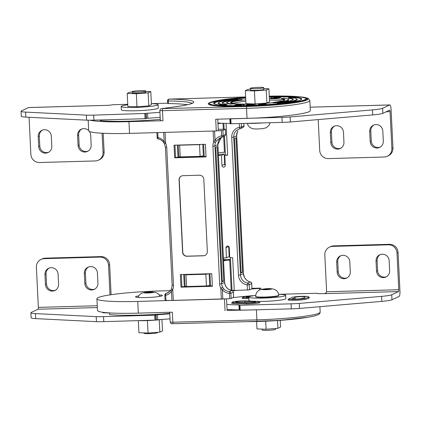 <?xml version="1.0" encoding="UTF-8"?>
<svg xmlns="http://www.w3.org/2000/svg" width="421" height="421" viewBox="0 0 421 421"><rect width="100%" height="100%" fill="white"/><g stroke="black" fill="none" stroke-linecap="round" stroke-linejoin="round"><path stroke-width="0.63" d="M269.382 98.682A26.06 2.405 177.2 0 1 283.712 100.13A26.06 2.405 177.2 0 1 283.101 100.687A26.06 2.405 177.2 0 1 282.912 100.772M272.955 102.613A26.06 2.405 177.2 0 1 264.504 103.398M258.962 103.75A26.06 2.405 177.2 0 1 256.3 103.876M253.942 103.971A26.06 2.405 177.2 0 1 249.716 104.082M248.337 104.103A26.06 2.405 177.2 0 1 244.406 104.119M240.896 104.061A26.06 2.405 177.2 0 1 234.197 103.582M232.513 103.24A26.06 2.405 177.2 0 1 231.65 102.677A26.06 2.405 177.2 0 1 232.266 102.114A26.06 2.405 177.2 0 1 245.775 99.835M284.817 98.419A0.337 0.295 97 0 0 284.759 98.403C287.585 98.793 288.917 99.288 288.753 99.882A31.107 2.873 177.2 0 1 288.022 100.551A31.107 2.873 177.2 0 1 276.255 102.808L272.903 102.813C272.766 102.54 273.097 102.366 273.908 102.298L273.934 102.298A27.239 2.515 -2.8 0 0 284.233 100.324A27.239 2.515 -2.8 0 0 281.596 98.709L284.701 98.403A30.77 2.842 177.2 0 1 287.68 100.224A30.77 2.842 177.2 0 1 276.039 102.461L276.255 102.808M284.554 100.066A26.902 2.484 -2.8 0 0 281.317 99.072L281.065 98.993C281.36 98.467 282.586 98.272 284.759 98.403A0.337 0.295 97 0 0 284.701 98.403M226.756 104.208A0.337 0.295 96.6 0 0 226.687 104.187L227.161 104.619L223.277 104.861A39.511 3.652 177.2 0 1 218.215 103.334C217.452 103.377 218.257 102.829 220.62 101.682C223.409 100.824 228.124 100.009 234.765 99.24L234.744 99.245M223.556 104.497A39.179 3.621 177.2 0 1 234.786 99.24L234.765 99.24C236.539 98.982 237.597 99.088 237.933 99.551L237.065 99.756A35.311 3.263 -2.8 0 0 222.414 103.124L222.414 103.129C222.604 102.924 221.109 103.361 226.687 104.187A0.337 0.295 96.6 0 0 226.63 104.187L223.556 104.497A0.337 0.295 96.6 0 0 223.277 104.861M279.291 96.841A43.716 4.036 177.2 0 1 301.341 99.345L300.552 99.898C296 102.387 266.761 105.339 242.991 105.624C230.987 105.792 222.393 105.46 217.21 104.64L214.031 103.613A43.716 4.036 177.2 0 1 215.042 102.598A43.716 4.036 177.2 0 1 245.69 98.098M269.298 96.941A43.716 4.036 177.2 0 1 278.023 96.841M233.871 103.45A0.337 0.295 97 0 0 233.792 103.429L234.25 103.855L230.355 104.098A31.107 2.873 177.2 0 1 226.614 102.924C225.588 102.966 227.872 100.782 239.27 99.677L241.401 99.84A27.239 2.515 -2.8 0 0 233.734 103.429L230.634 103.734A0.337 0.295 97 0 0 230.355 104.098M239.27 99.677C241.054 99.419 242.117 99.524 242.464 99.987L241.617 100.187A26.902 2.484 -2.8 0 0 230.813 102.692M278.439 102.74L278.46 102.735C285.717 101.882 290.332 101.008 292.311 100.124L292.953 99.672A35.311 3.263 -2.8 0 0 288.427 98.314L288.159 98.23C288.459 97.704 289.68 97.509 291.832 97.64A0.337 0.295 -83.4 0 0 291.779 97.64A39.179 3.621 177.2 0 1 295.879 99.998A39.179 3.621 177.2 0 1 280.544 102.898L278.481 102.735A35.648 3.294 -2.8 0 0 292.437 100.093A35.648 3.294 -2.8 0 0 288.706 97.946L291.779 97.64M291.832 97.64L294.621 98.072C294.821 97.856 297.963 99.335 297.147 99.472A39.511 3.652 177.2 0 1 296.221 100.319A39.511 3.652 177.2 0 1 280.76 103.25L277.434 103.25C277.281 102.977 277.623 102.803 278.46 102.735L278.481 102.735M262.509 104.434L264.856 104.203M265.762 104.034L265.846 103.555L261.662 103.477L258.294 104.061L258.31 104.392L259.404 104.34M264.262 104.782L266.314 104.392L266.267 104.008L265.041 104.092M258.31 104.392L258.252 104.003L264.599 103.619L259.304 104.413L259.357 104.792L261.973 104.918M259.52 104.329L263.278 103.871M249.437 104.487L249.711 104.008L248.458 104.045L246.075 105.229L247.327 105.192L248.511 104.608L253.742 105.003L250.721 104.64L256.294 103.813L250.058 104.561L248.885 104.419L249.711 104.008M251.974 104.792L256.31 104.15L256.294 103.813M246.075 105.229L246.09 105.566L247.343 105.529L248.527 104.94L252.032 105.387M236.239 105.129L242.133 104.497C243.427 104.54 243.696 104.65 242.938 104.834L244.238 104.803L244.669 104.24L244.222 104.471C245.148 104.219 244.69 104.071 242.849 104.024L235.76 104.634L234.465 105.066L236.444 105.303L241.517 104.971L237.139 105.161C235.413 105.087 235.328 104.918 236.886 104.645L242.117 104.166C243.412 104.203 243.68 104.313 242.922 104.503L242.938 104.834M234.465 105.066L234.481 105.403L236.465 105.634L241.533 105.308L241.517 104.971M278.465 97.825C280.018 97.556 279.933 97.383 278.213 97.309L274.708 97.546L273.834 97.498L273.818 97.162L280.865 97.072L279.57 97.498L279.586 97.835L272.503 98.446C270.661 98.403 270.203 98.251 271.124 97.998M280.865 97.072L280.881 97.404L279.586 97.835M298.152 96.662A50.441 4.657 177.2 0 1 299.968 101.887A50.441 4.657 177.2 0 1 246.827 106.487L161.938 108.618A1.684 1.168 -97.9 0 0 161.785 108.629L160.843 108.871C160.559 108.739 160.222 109.286 159.838 110.513L160.327 120.543A3.363 0.31 -2.8 0 0 162.964 120.716L128.963 121.674A52.125 4.815 177.2 0 1 90.236 120.206M88.173 120.195L88.689 130.673A52.125 4.815 -2.8 0 0 129.531 133.378L216.273 130.947L215.699 119.238L247.038 118.359A52.125 4.815 -2.8 0 0 309.093 111.681A52.125 4.815 -2.8 0 0 310.319 110.56L309.824 100.53L308.393 98.488L302.457 97.062L296.958 96.556M216.273 130.947L218.267 130.663M221.43 123.227A52.125 4.815 -2.8 0 0 217.973 123.753M168.432 103.561L168.3 100.956A1.684 0.916 -89.4 0 1 169.131 99.109L245.632 96.962L169.163 99.103A1.684 0.368 88.4 0 0 169.131 99.109A53.804 4.968 -2.8 0 1 176.783 106.55L176.494 106.592M178.988 145.045L179.656 145.208L180.23 156.912L178.767 156.559L178.204 145.066M180.23 156.912L200.096 156.359L203.364 155.865L202.806 144.377M177.983 157.307L177.383 145.092M204.222 156.57L203.622 144.356M200.096 156.359L199.522 144.65L201.012 144.429M179.656 145.208L199.522 144.65M218.304 152.876L224.435 152.218L223.662 136.493M223.304 129.147L223.019 123.295M224.435 152.218L225.251 152.197M265.035 104.113L260.578 104.392L265.846 103.555M264.483 103.913L264.499 104.245M260.578 104.392L260.846 104.445M259.357 104.792L259.341 104.455L263.172 104.524L266.267 104.008M263.172 104.524L263.188 104.85M261.946 103.592L261.962 103.929M259.504 103.998L259.515 104.303M253.742 105.003L253.752 105.318M252.037 105.055L252.053 105.387M248.511 104.608L248.527 104.94M247.327 105.192L247.343 105.529M243.333 104.313L242.922 104.503L244.222 104.471L244.238 104.803M242.117 104.166L242.133 104.497M235.76 105.003L236.886 104.645L236.902 104.982M236.444 105.303L236.465 105.634M279.57 97.498L272.487 98.109C270.645 98.067 270.187 97.919 271.108 97.667L272.003 97.825M272.429 97.94L272.413 97.635C271.656 97.819 271.924 97.935 273.218 97.972L279.57 97.135M278.449 97.488C280.002 97.219 279.918 97.046 278.197 96.977L278.213 97.309M278.197 96.977L274.692 97.209L274.708 97.546M274.692 97.209L273.818 97.162M272.487 98.109L272.503 98.446M270.677 98.235L271.108 97.667M100.093 119.969L100.124 120.606A46.868 4.331 -2.8 0 0 160.269 119.364M48.647 152.255A6.725 6.531 64.9 0 1 39.79 146.119L39.295 136.083A6.725 6.531 64.9 0 1 42.474 130.089M45.589 153.133A6.725 6.531 64.9 0 1 38.7 146.629L38.211 136.593A6.725 6.531 64.9 0 1 41.921 130.321A6.725 6.531 64.9 0 1 51.33 136.225L51.82 146.261A6.725 6.531 64.9 0 1 45.589 153.133M88.005 151.15A6.725 6.531 64.9 0 1 79.148 145.013L78.659 134.983A6.725 6.531 64.9 0 1 81.832 128.984M89.378 131.399A6.725 6.531 64.9 0 1 90.689 135.12L91.183 145.156A6.725 6.531 64.9 0 1 84.947 152.028A6.725 6.531 64.9 0 1 78.064 145.524L77.569 135.488A6.725 6.531 64.9 0 1 88.684 130.584M167.653 103.356L168.226 103.555A51.283 4.736 177.2 0 1 187.324 104.74M159.922 112.307A51.283 4.736 177.2 0 1 147.576 113.223L147.824 118.238A51.283 4.736 -2.8 0 0 160.169 117.322M151.381 103.634L167.647 103.192M147.824 118.238L146.424 118.427L146.182 113.412L93.678 115.128A16.814 1.552 177.2 0 1 86.352 115.144L25.602 112.097A16.814 1.552 177.2 0 1 21.05 111.26A16.814 1.552 177.2 0 1 21.445 110.902L28.581 107.56L108.939 105.303L113.307 104.703L127.752 104.297M146.182 113.412L147.576 113.223M102.482 105.46L28.686 107.534A5.047 1.105 88.4 0 0 28.581 107.56M102.093 133.231L103.029 152.355A8.409 8.167 -115.1 0 1 95.241 160.948L39.479 162.511A8.409 8.167 -115.1 0 1 30.87 154.381L29.054 117.275M21.05 111.26L21.297 116.28A16.814 1.552 -2.8 0 0 25.844 117.117L86.594 120.159L86.352 115.144M86.594 120.159A16.814 1.552 -2.8 0 0 93.925 120.143L145.05 118.711L144.803 113.691M145.05 118.711L146.424 118.427M98.393 160.201L99.482 159.691A8.409 8.167 -115.1 0 0 104.113 151.849L103.208 133.289M340.768 148.245A6.725 6.531 64.9 0 1 331.911 142.109L331.416 132.073A6.725 6.531 64.9 0 1 334.595 126.079M337.71 149.118A6.725 6.531 64.9 0 1 330.822 142.614L330.332 132.583A6.725 6.531 64.9 0 1 334.042 126.305A6.725 6.531 64.9 0 1 343.452 132.215L343.946 142.245A6.725 6.531 64.9 0 1 337.71 149.118M380.126 147.139A6.725 6.531 64.9 0 1 371.269 141.003L370.78 130.968A6.725 6.531 64.9 0 1 373.959 124.974M377.069 148.013A6.725 6.531 64.9 0 1 370.185 141.509L369.696 131.478A6.725 6.531 64.9 0 1 373.401 125.2A6.725 6.531 64.9 0 1 382.815 131.11L383.305 141.14A6.725 6.531 64.9 0 1 377.069 148.013M372.48 109.897L372.727 114.917A16.814 1.552 -2.8 0 0 382.852 113.317L389.63 110.144A1.684 0.368 -91.6 0 1 389.662 110.139A1.684 0.368 -91.6 0 1 390.072 111.649L391.872 148.439A8.409 8.167 64.9 0 1 387.236 156.28L388.32 155.775A8.409 8.167 -115.1 0 0 392.956 147.929L391.077 109.471A5.047 1.105 88.4 0 0 389.851 104.934A5.047 1.105 88.4 0 0 389.746 104.961L382.61 108.302A16.814 1.552 177.2 0 1 372.48 109.897L290.143 116.959A16.814 1.552 177.2 0 1 281.954 117.38L230.171 118.769M310.151 107.192L389.746 104.961M217.936 123.027A51.283 4.736 -2.8 0 0 230.087 123.464L229.861 118.843M281.954 117.38L282.196 122.395L230.413 123.79L230.192 118.833L230.413 123.79M282.196 122.395A16.814 1.552 -2.8 0 0 290.39 121.974L290.143 116.959M372.727 114.917L290.39 121.974M389.851 104.934L316.05 107.008A5.047 1.105 88.4 0 0 315.945 107.029M230.398 123.474L230.087 123.464M387.236 156.28A8.409 8.167 64.9 0 1 384.078 157.028L328.322 158.596A8.409 8.167 -115.1 0 1 319.713 150.46L318.202 119.59M282.138 100.977A25.223 2.331 -2.8 0 0 269.451 100.109M245.843 101.261A25.223 2.331 -2.8 0 0 233.302 103.361M247.432 123.374A18.498 1.71 -2.8 0 0 262.688 122.943M250.469 88.21A6.725 0.621 177.2 0 1 257.741 87.373A6.725 0.621 177.2 0 1 263.746 87.694A6.725 0.621 177.2 0 1 263.588 87.842A6.725 0.621 177.2 0 1 256.315 88.678A6.725 0.621 177.2 0 1 250.311 88.352A6.725 0.621 177.2 0 1 250.469 88.21M263.746 87.694L263.83 89.368A6.725 0.621 177.2 0 1 263.672 89.515A6.725 0.621 177.2 0 1 256.4 90.352A6.725 0.621 177.2 0 1 250.395 90.026A6.725 0.621 177.2 0 1 250.553 89.884M263.788 88.594L268.898 88.778L269.535 101.824L266.872 103.071L261.457 103.492M260.252 103.587L256.789 103.855M254.063 103.95L245.964 103.655L245.322 90.615L247.99 89.368L250.353 89.184M268.898 88.778L266.235 90.026L254.447 90.947L245.322 90.615M255.079 103.85L254.447 90.947M266.872 103.071L266.235 90.026M127.779 104.818A18.498 1.71 -2.8 0 0 121.606 106.06A18.498 1.71 -2.8 0 0 121.174 106.455A18.498 1.71 -2.8 0 0 137.683 107.35A18.498 1.71 -2.8 0 0 157.686 105.045A18.498 1.71 -2.8 0 0 158.117 104.65A18.498 1.71 -2.8 0 0 151.386 103.661M121.174 106.455L121.337 109.802A18.498 1.71 -2.8 0 0 137.846 110.691A18.498 1.71 -2.8 0 0 157.849 108.392A18.498 1.71 -2.8 0 0 158.28 107.992L158.117 104.65M132.389 91.52A6.725 0.621 177.2 0 1 139.661 90.683A6.725 0.621 177.2 0 1 145.666 91.01A6.725 0.621 177.2 0 1 145.508 91.157A6.725 0.621 177.2 0 1 138.235 91.994A6.725 0.621 177.2 0 1 132.231 91.667A6.725 0.621 177.2 0 1 132.389 91.52M145.666 91.01L145.724 92.178A6.725 0.621 177.2 0 1 145.566 92.325A6.725 0.621 177.2 0 1 138.293 93.162A6.725 0.621 177.2 0 1 132.289 92.836A6.725 0.621 177.2 0 1 132.447 92.694M145.687 91.41L150.792 91.594L151.434 104.634L148.771 105.881L136.983 106.797L127.858 106.471L127.221 93.425L129.884 92.178L132.247 91.994M150.792 91.594L148.129 92.841L136.346 93.757L127.221 93.425M136.983 106.797L136.346 93.757M148.771 105.881L148.129 92.841M242.885 297.752A9.246 0.853 -2.8 0 0 242.28 297.952A9.246 0.853 -2.8 0 0 242.064 298.152A9.246 0.853 -2.8 0 0 248.811 298.642M288.843 300.126L288.806 299.415A23.539 2.173 -2.8 0 0 288.811 299.415A9.246 0.853 -2.8 0 0 288.206 299.615A9.246 0.853 -2.8 0 0 287.99 299.81A9.246 0.853 -2.8 0 0 295.305 300.289A9.246 0.853 -2.8 0 0 305.646 299.305A42.037 3.884 -2.8 0 0 309.356 297.568A9.246 0.853 -2.8 0 0 309.356 297.552A9.246 0.853 -2.8 0 0 308.504 297.242M232.371 302.678A9.246 0.853 -2.8 0 0 231.766 302.873A9.246 0.853 -2.8 0 0 231.55 303.073A9.246 0.853 -2.8 0 0 233.287 303.483A42.037 3.884 -2.8 0 0 246.001 303.946A9.246 0.853 -2.8 0 0 255.294 303.499A9.246 0.853 -2.8 0 0 259.941 302.525A9.246 0.853 -2.8 0 0 259.083 302.215M226.808 304.467A51.283 4.736 -2.8 0 0 238.96 304.904L239.207 309.919A51.283 4.736 177.2 0 1 227.056 309.482M349.793 261.809A6.725 6.531 -115.1 0 0 340.378 255.905A6.725 6.531 -115.1 0 0 336.674 262.178L337.163 272.213A6.725 6.531 -115.1 0 0 346.572 278.118A6.725 6.531 -115.1 0 0 350.283 271.845L349.793 261.809M389.151 260.704A6.725 6.531 -115.1 0 0 379.742 254.8A6.725 6.531 -115.1 0 0 376.032 261.073L376.521 271.108A6.725 6.531 -115.1 0 0 385.936 277.013A6.725 6.531 -115.1 0 0 389.641 270.74L389.151 260.704M255.715 295.437A18.498 1.71 -2.8 0 0 249.169 296.721A18.498 1.71 -2.8 0 0 248.737 297.121A18.498 1.71 -2.8 0 0 265.251 298.015A18.498 1.71 -2.8 0 0 285.249 295.71A18.498 1.71 -2.8 0 0 285.685 295.316A18.498 1.71 -2.8 0 0 278.576 294.316L316.313 293.253L318.508 293.669L324.702 293.653L398.503 291.585A1.684 0.368 88.4 0 0 398.782 289.743L396.982 252.953A8.409 8.167 -115.1 0 0 388.373 244.822L389.462 244.312A8.409 8.167 64.9 0 1 398.071 252.442L399.95 290.906A5.047 1.105 -91.6 0 1 399.108 296.431L391.972 299.773A16.814 1.552 177.2 0 1 381.847 301.368L299.51 308.43A16.814 1.552 177.2 0 1 291.316 308.851L239.533 310.24L239.307 305.241M398.782 289.743L326.622 291.764L325.475 293.437L324.702 293.653M326.112 292.995L325.065 293.484M380.295 254.573A6.725 6.531 -115.1 0 0 377.116 260.567L377.605 270.598A6.725 6.531 -115.1 0 0 386.462 276.734M340.936 255.673A6.725 6.531 -115.1 0 0 337.758 261.673L338.247 271.703A6.725 6.531 -115.1 0 0 347.104 277.839M326.622 291.764L324.823 254.979A8.409 8.167 64.9 0 1 332.616 246.385L388.373 244.822M329.459 247.132L330.543 246.622A8.409 8.167 64.9 0 1 333.7 245.88L389.462 244.312M291.316 308.851L291.069 303.83L239.949 305.267L238.96 304.904M239.207 309.919L239.517 309.93M254.737 295.563A51.283 4.736 -2.8 0 0 232.734 297.705M291.069 303.83A16.814 1.552 -2.8 0 0 299.263 303.415L299.51 308.43M381.847 301.368L381.6 296.352L299.263 303.415M381.6 296.352A16.814 1.552 -2.8 0 0 391.73 294.753L398.503 291.585M161.938 319.497L162.495 330.89L159.833 332.132L148.05 333.053L138.925 332.722L138.335 320.676M159.233 319.802L159.833 332.132M147.439 320.581L148.05 333.053M157.47 332.316L157.486 332.648A6.725 0.621 177.2 0 1 157.328 332.79A6.725 0.621 177.2 0 1 150.055 333.627A6.725 0.621 177.2 0 1 144.05 333.306L144.029 332.906M144.224 292.863L152.323 292.637L153.355 292.153L145.256 292.379L144.224 292.863A4.794 0.442 -2.8 0 0 147.755 292.99A4.794 0.442 -2.8 0 0 152.323 292.637A4.794 0.442 -2.8 0 0 153.465 292.374A4.794 0.442 -2.8 0 0 153.355 292.153A4.794 0.442 -2.8 0 0 149.818 292.027A4.794 0.442 -2.8 0 0 145.256 292.379A4.794 0.442 -2.8 0 0 144.114 292.637A4.794 0.442 -2.8 0 0 144.224 292.863M145.445 292.905L145.256 292.379M149.787 292.832L149.818 292.027M280.223 320.37L280.554 327.075L277.886 328.317L266.104 329.238L256.978 328.906L256.615 321.523M277.507 320.555L277.886 328.317M265.709 321.207L266.104 329.238M258.536 301.494A18.498 1.71 -2.8 0 0 285.417 299.057A18.498 1.71 -2.8 0 0 285.848 298.657L285.685 295.316M248.737 297.121L248.9 300.462A18.498 1.71 -2.8 0 0 251.5 301.204M138.835 320.665A18.498 1.71 -2.8 0 0 154.097 320.234M155.917 320.102A18.498 1.71 -2.8 0 0 162.548 319.418M292.269 298.663A5.047 0.468 -2.8 0 0 292.148 298.773A5.047 0.468 -2.8 0 0 296.137 299.031A5.047 0.468 -2.8 0 0 301.778 298.494A37.832 3.494 -2.8 0 0 305.12 296.931A5.047 0.468 -2.8 0 0 305.12 296.921A5.047 0.468 -2.8 0 0 300.615 296.679A5.047 0.468 -2.8 0 0 295.163 297.305A5.047 0.468 -2.8 0 0 295.042 297.41A27.744 2.563 177.2 0 1 292.595 298.557A5.047 0.468 -2.8 0 0 292.269 298.663M249.864 296.468A37.832 3.494 -2.8 0 0 248.785 296.579A5.047 0.468 -2.8 0 0 246.338 297A5.047 0.468 -2.8 0 0 246.222 297.11A5.047 0.468 -2.8 0 0 248.753 297.389M235.828 301.925A5.047 0.468 -2.8 0 0 235.707 302.031A5.047 0.468 -2.8 0 0 236.655 302.257A37.832 3.494 -2.8 0 0 248.095 302.667A5.047 0.468 -2.8 0 0 253.168 302.425A5.047 0.468 -2.8 0 0 255.7 301.899A5.047 0.468 -2.8 0 0 253.226 301.62A27.744 2.563 177.2 0 1 244.838 301.315A5.047 0.468 -2.8 0 0 239.728 301.378A5.047 0.468 -2.8 0 0 235.828 301.925M169.758 313.34A46.868 4.331 177.2 0 1 109.613 314.587L109.528 312.914M159.264 294.889A13.451 1.242 177.2 0 1 162.406 295.531A13.451 1.242 177.2 0 1 162.09 295.816A13.451 1.242 177.2 0 1 147.545 297.494A13.451 1.242 177.2 0 1 135.536 296.842A13.451 1.242 177.2 0 1 135.851 296.552A13.451 1.242 177.2 0 1 138.598 295.9M227.061 310.424L256.405 309.83L256.894 319.86A52.125 4.815 -2.8 0 0 318.95 313.187A52.125 4.815 -2.8 0 0 320.171 312.066L319.907 306.683M252.553 295.884A41.195 3.805 -2.8 0 0 247.138 296.384A8.409 0.779 -2.8 0 0 243.059 297.094A8.409 0.779 -2.8 0 0 242.864 297.273A8.409 0.779 -2.8 0 0 248.769 297.726M247.564 300.999A8.409 0.779 -2.8 0 0 239.054 301.104A8.409 0.779 -2.8 0 0 232.545 302.015A8.409 0.779 -2.8 0 0 232.35 302.194A8.409 0.779 -2.8 0 0 233.929 302.567A41.195 3.805 -2.8 0 0 246.385 303.02A8.409 0.779 -2.8 0 0 254.837 302.615A8.409 0.779 -2.8 0 0 259.057 301.731A8.409 0.779 -2.8 0 0 254.937 301.268A24.381 2.252 177.2 0 1 247.564 300.999M289.532 298.578A8.409 0.779 -2.8 0 0 288.985 298.752A8.409 0.779 -2.8 0 0 288.79 298.936A8.409 0.779 -2.8 0 0 295.437 299.368A8.409 0.779 -2.8 0 0 304.841 298.473A41.195 3.805 -2.8 0 0 308.477 296.768A8.409 0.779 -2.8 0 0 308.477 296.758A8.409 0.779 -2.8 0 0 300.973 296.352A8.409 0.779 -2.8 0 0 291.879 297.4A8.409 0.779 -2.8 0 0 291.685 297.568A24.381 2.252 177.2 0 1 289.532 298.578M170.526 290.643L160.185 290.937A52.125 4.815 -2.8 0 0 96.909 298.731A52.125 4.815 -2.8 0 0 137.751 301.436L226.335 298.836M257.268 321.365L173.263 323.723A1.684 0.368 -91.6 0 1 173.226 323.733C171.073 323.344 171.436 324.544 170.184 322.049A3.363 0.31 -2.8 0 0 172.82 322.223L172.326 312.187L138.325 313.145A52.125 4.815 177.2 0 1 97.477 310.44L96.909 298.731M231.997 290.153L230.724 290.227M259.536 289.985L259.462 288.459A52.125 4.815 -2.8 0 0 251.279 289.022M236.728 290.39A52.125 4.815 -2.8 0 0 232.766 290.864M259.462 288.459L260.909 288.232L259.594 288.143L251.947 288.359M185.993 274.808L186.566 286.512L206.432 285.954L209.705 285.464L209.132 273.761L184.53 274.45L185.993 274.808L205.858 274.25L206.432 285.954M205.858 274.25L209.132 273.761M184.53 274.45L185.103 286.154L186.566 286.512M209.953 273.724L210.547 285.938M183.709 274.46L184.309 286.675M223.577 260.736L229.708 260.078L231.182 290.174M230.498 259.489L223.519 259.573M223.562 260.399A2.942 0.274 -2.8 0 0 225.361 260.057A2.942 0.274 -2.8 0 0 223.535 259.894M229.708 260.078L230.529 260.052M102.85 312.287L102.877 312.814A16.814 1.552 177.2 0 1 109.539 313.108M102.877 312.814A46.868 4.331 177.2 0 1 102.85 312.687L102.829 312.287M275.523 328.501L275.566 329.333A6.725 0.621 177.2 0 1 275.408 329.48A6.725 0.621 177.2 0 1 268.135 330.317A6.725 0.621 177.2 0 1 262.13 329.99L262.083 329.09M278.444 295.9A11.52 1.063 177.2 0 1 265.993 297.337A11.52 1.063 177.2 0 1 255.705 296.779L255.689 296.447A11.52 1.063 177.2 0 0 265.972 297A11.52 1.063 177.2 0 0 278.428 295.568A11.52 1.063 177.2 0 0 278.697 295.321L278.718 295.653A11.52 1.063 177.2 0 1 278.444 295.9M262.304 289.548L270.398 289.322L271.429 288.838L263.335 289.064L262.304 289.548A4.794 0.442 -2.8 0 0 265.835 289.674A4.794 0.442 -2.8 0 0 270.398 289.322A4.794 0.442 -2.8 0 0 271.54 289.064A4.794 0.442 -2.8 0 0 271.429 288.838A4.794 0.442 -2.8 0 0 267.898 288.711A4.794 0.442 -2.8 0 0 263.335 289.064A4.794 0.442 -2.8 0 0 262.194 289.327A4.794 0.442 -2.8 0 0 262.304 289.548M263.525 289.59L263.335 289.064M267.867 289.516L267.898 288.711M58.077 274.182A6.725 6.531 -115.1 0 0 48.668 268.277A6.725 6.531 -115.1 0 0 44.958 274.55L45.452 284.585A6.725 6.531 -115.1 0 0 54.862 290.49A6.725 6.531 -115.1 0 0 58.572 284.217L58.077 274.182M97.44 273.082A6.725 6.531 -115.1 0 0 88.026 267.172A6.725 6.531 -115.1 0 0 84.321 273.45L84.81 283.48A6.725 6.531 -115.1 0 0 94.22 289.39A6.725 6.531 -115.1 0 0 97.93 283.112L97.44 273.082M97.251 305.735L38.353 307.393L36.39 267.256A8.409 8.167 64.9 0 1 44.184 258.668L99.94 257.099A8.409 8.167 64.9 0 1 108.55 265.23L110.002 294.879M41.026 259.415L42.111 258.904A8.409 8.167 64.9 0 1 45.268 258.157L101.029 256.594A8.409 8.167 64.9 0 1 109.634 264.725L111.102 294.716M154.66 315.197L156.033 314.913L156.28 319.928L155.907 320.107L103.782 321.649A16.814 1.552 177.2 0 1 96.451 321.665L35.701 318.618A16.814 1.552 177.2 0 1 31.149 317.781L30.907 312.766A16.814 1.552 -2.8 0 0 35.453 313.603L96.204 316.645A16.814 1.552 -2.8 0 0 103.534 316.629L154.66 315.197L154.907 320.213M38.353 307.393A1.684 0.368 -91.6 0 1 38.074 309.23L31.301 312.403A16.814 1.552 -2.8 0 0 30.907 312.766M49.22 268.051A6.725 6.531 -115.1 0 0 46.047 274.045L46.536 284.075A6.725 6.531 -115.1 0 0 55.393 290.211M88.584 266.946A6.725 6.531 -115.1 0 0 85.405 272.94L85.895 282.975A6.725 6.531 -115.1 0 0 94.751 289.106M156.28 319.928L157.68 319.744L157.433 314.724L156.033 314.913M157.433 314.724A51.283 4.736 -2.8 0 0 169.779 313.808M96.204 316.645L96.451 321.665M170.026 318.829A51.283 4.736 177.2 0 1 157.68 319.744M165.132 300.31L165.958 300.441L165.706 295.253A1.689 0.842 -100.4 0 1 166.174 293.426L168.632 292.274A1.689 1.642 -115.1 0 0 168.268 292.39L165.811 293.542A1.689 1.642 64.9 0 1 166.174 293.426L167.832 292.895L170.9 290.101A1.689 0.621 -148.5 0 0 170.847 290.164L167.832 292.895M233.581 297.237L233.334 292.116A1.689 1.642 -115.1 0 0 231.876 290.501L229.419 291.648L229.603 298.652L231.124 298.457L230.871 293.269L229.35 293.463C226.503 293.121 224.172 291.9 222.351 289.795L223.514 288.622L222.625 287.285L220.804 288.206L222.351 289.795L222.804 299.031L229.603 298.652M164.879 295.121A1.689 1.642 64.9 0 1 165.811 293.542A1.689 1.689 0 0 0 164.837 295.158L165.706 295.253C168.153 294.758 170.068 293.416 171.463 291.221A1.689 0.621 -148.5 0 1 170.847 290.164L171.552 288.753A1.689 0.3 -158.1 0 1 171.594 288.717M233.587 297.305L231.124 298.457M181.298 274.524L181.898 286.743L212.342 285.891M165.958 300.441L171.915 300.457A5.073 0.468 -2.8 0 0 173.294 300.441L172.757 289.559A1.689 0.3 -158.1 0 1 171.552 288.753L172.147 285.185L173.473 285.275L166.737 147.497A10.151 9.857 -115.1 0 0 165.606 143.266L164.148 141.635C162.538 139.43 160.49 138.077 157.996 137.567L157.749 132.589M171.915 300.457L171.463 291.221L172.757 289.559A10.151 9.857 -115.1 0 0 173.473 285.275M233.329 292.048L230.871 293.269A1.689 1.642 64.9 0 0 229.419 291.648C227.019 291.379 225.051 290.369 223.514 288.622M181.898 286.743L180.988 287.169L180.372 274.55L211.747 273.671L212.363 286.291L180.988 287.169M222.625 287.285A8.457 8.215 64.9 0 1 221.683 283.759L219.673 283.975A10.151 9.857 -115.1 0 0 220.804 288.206L221.335 299.094A5.073 0.468 -2.8 0 0 222.804 299.031M221.335 299.094L173.294 300.441M222.33 281.738L223.788 281.054L217.21 146.645L215.757 147.324L222.33 281.738M222.299 281.096L223.788 281.054M205.101 255.379A4.231 4.11 64.9 0 1 203.606 255.71L187.108 256.173A4.231 4.11 64.9 0 1 182.777 252.084L179.246 179.914A4.231 4.11 64.9 0 1 181.488 176.01M207.343 251.474A4.231 4.11 64.9 0 1 203.422 255.794L186.924 256.257A4.231 4.11 64.9 0 1 182.593 252.168L179.067 179.999A4.231 4.11 64.9 0 1 182.982 175.678L199.48 175.215A4.231 4.11 64.9 0 1 203.811 179.304L207.343 251.474M224.688 136.015A1.689 1.689 0 0 0 225.661 134.399L223.162 135.588A1.689 1.642 64.9 0 1 222.23 137.167L224.688 136.015A1.689 1.642 -115.1 0 0 225.619 134.436L225.367 129.247L222.909 130.399L221.383 130.594L221.635 135.783C218.841 136.436 216.641 137.914 215.036 140.204L214.584 130.994A5.073 0.468 177.2 0 1 213.115 131.031L165.074 132.383A5.073 0.468 177.2 0 1 163.695 132.399M174.041 145.187L174.662 157.801L206.037 156.922L205.422 144.303L174.041 145.187M218.241 129.289L225.403 129.21L225.614 134.367M216.294 141.003L215.036 140.204L213.647 141.919A1.689 0.3 21.9 0 0 215.541 142.414L216.294 141.003L219.915 137.946L221.867 137.283A1.689 1.689 0 0 0 222.23 137.167A1.689 1.642 64.9 0 1 221.878 137.283L219.909 137.951M206.016 156.523L175.568 157.375L174.973 145.161M221.383 130.594L218.115 130.778M175.568 157.375L174.662 157.801M158.622 139.056A1.689 0.789 -79.5 0 1 158.506 139.056L158.506 139.056A1.689 0.789 -79.5 0 1 157.996 137.567L157.128 137.478A1.689 1.689 0 0 0 158.506 139.056C160.496 139.43 162.19 140.556 163.59 142.435L163.59 142.435A1.689 0.374 -35.3 0 1 164.148 141.635L163.695 132.42M163.68 142.477A1.689 0.374 -35.3 0 1 163.59 142.435L164.464 143.866L165.606 143.266L165.074 132.383M222.909 130.399L223.162 135.588L221.635 135.783L221.872 137.283M228.698 246.438A1.689 1.642 -115.1 0 0 228.698 246.459L225.966 247.732A1.689 1.642 -115.1 0 1 226.903 246.159A1.689 1.642 -115.1 0 1 229.266 247.643L229.761 257.736L232.65 257.652L234.255 290.458L249.464 289.869L251.926 288.722L251.711 283.496A1.689 1.689 0 0 0 250.332 281.917C248.343 281.538 246.648 280.412 245.248 278.534L245.248 278.534A1.689 0.374 -35.3 0 0 245.159 278.492C246.48 280.333 248.164 281.475 250.216 281.912A1.689 1.642 64.9 0 1 251.669 283.533L249.211 284.685A1.689 1.642 -115.1 0 0 247.758 283.065L250.216 281.912A1.689 0.789 -79.5 0 1 250.332 281.917L250.332 281.917A1.689 0.789 -79.5 0 1 250.463 281.97M228.698 246.459L229.192 256.552L226.461 257.826L225.966 247.732M245.159 278.492L244.375 277.107L245.248 278.534A1.689 0.374 -35.3 0 1 245.259 278.634M230.413 257.715L232.003 290.243L234.255 290.458M223.44 257.915L226.461 257.826M242.58 272.255L241.122 272.94L234.55 138.525L236.002 137.846L242.58 272.255L241.091 272.298M227.64 155.202L225.388 154.986L224.751 155.286L227.64 155.202L226.082 123.39M224.751 155.286L225.246 165.379A1.689 1.642 64.9 0 1 224.314 166.958A1.689 1.642 64.9 0 1 221.946 165.469L221.451 155.375L218.431 155.465M225.246 165.395A1.689 1.642 64.9 0 1 224.677 164.195L224.183 154.102L221.451 155.375M224.183 154.102L220.883 154.191L218.404 154.981M225.388 154.986L224.467 136.12M224.125 129.121L223.84 123.321M237.939 130.868L237.991 130.81A1.689 0.621 -148.5 0 1 237.939 130.868L237.244 132.252A1.689 0.3 -158.1 0 0 237.286 132.215A1.689 0.3 -158.1 0 0 237.281 132.162M234.786 99.24L236.849 99.403A35.648 3.294 -2.8 0 0 226.63 104.187M237.065 99.756L236.849 99.403M241.617 100.187L241.401 99.84M280.76 103.25L280.544 102.898M245.669 97.725A44.126 4.078 -2.8 0 0 214.626 102.277A44.126 4.078 -2.8 0 0 248.169 105.513A44.126 4.078 -2.8 0 0 300.71 99.861A44.126 4.078 -2.8 0 0 269.277 96.567M210.511 102.392A48.347 4.468 177.2 0 1 245.654 97.319L222.893 99.651L209.621 102.84A48.578 4.489 177.2 0 0 249.064 105.976A48.578 4.489 177.2 0 0 305.051 99.803A48.578 4.489 177.2 0 0 305.657 98.146L301.015 96.988L293.521 96.33L269.261 96.162A48.347 4.468 177.2 0 1 304.825 99.745A48.347 4.468 177.2 0 1 247.264 105.939A48.347 4.468 177.2 0 1 210.511 102.392M210.916 102.187A49.489 4.573 -2.8 0 0 209.411 102.756A49.489 4.573 -2.8 0 0 247.032 106.387A49.489 4.573 -2.8 0 0 305.951 100.051A49.489 4.573 -2.8 0 0 304.304 97.619M161.938 108.618L176.783 106.55M159.838 110.513A3.363 0.31 -2.8 0 0 162.474 110.686L246.548 108.329A52.125 4.815 -2.8 0 0 308.604 101.65A52.125 4.815 -2.8 0 0 309.824 100.53M162.753 108.844A1.684 0.368 88.4 0 0 162.474 110.686L162.964 120.716M247.038 118.359L246.548 108.329A1.684 0.368 -91.6 0 1 246.827 106.487M129.531 133.378L128.963 121.674M167.574 100.829L168.3 100.956A52.125 4.815 177.2 0 1 191.881 103.371M192.397 103.071L191.208 103.655C188.671 104.603 183.814 105.571 176.636 106.555L161.785 108.629A1.684 1.168 -97.9 0 0 161.575 108.686M169.2 99.109A1.684 0.368 88.4 0 0 169.163 99.103A1.684 1.684 0 0 0 167.532 100.866L167.663 103.529M230.634 103.734A30.77 2.842 177.2 0 1 239.291 99.677M276.039 102.461L273.934 102.298M288.706 97.946A0.337 0.295 96.6 0 0 288.427 98.314M281.317 99.072A0.337 0.295 -83 0 1 281.596 98.709M230.813 102.719L233.792 103.429A0.337 0.295 97 0 0 233.734 103.429M262.593 104.092L262.609 104.424M39.79 146.119L38.7 146.629M79.148 145.013L78.064 145.524M25.844 117.117L25.602 112.097M93.925 120.143L93.678 115.128M146.05 118.601L145.808 113.586M103.029 152.355L104.113 151.849M78.659 134.983L77.569 135.488M39.295 136.083L38.211 136.593M331.911 142.109L330.822 142.614M371.269 141.003L370.185 141.509M231.071 123.832L230.829 118.817M382.852 113.317L382.61 108.302M391.872 148.439L392.956 147.929M390.072 111.649L386.189 111.76M331.416 132.073L330.332 132.583M370.78 130.968L369.696 131.478M317.602 293.663L317.587 293.374M377.605 270.598L376.521 271.108M377.116 260.567L376.032 261.073M337.758 261.673L336.674 262.178M338.247 271.703L337.163 272.213M332.616 246.385L333.7 245.88M396.982 252.953L398.071 252.442M239.949 305.267L240.191 310.282M391.73 294.753L391.972 299.773M295.121 299.052L295.042 297.41M307.409 317.329A48.347 4.468 177.2 0 1 246.98 321.665M304.562 317.766A48.578 4.489 177.2 0 1 248.943 321.607M308.551 298.321L308.477 296.768M304.888 299.468L304.841 298.473M246.432 303.946L246.385 303.02M233.976 303.536L233.929 302.567M225.061 310.709L224.488 299.005M137.751 301.436L138.325 313.145M320.171 312.066C319.481 312.929 322.202 314.619 309.888 316.902C298.589 319.007 276.886 320.844 257.305 321.376L173.226 323.733A1.684 0.368 -91.6 0 1 172.82 322.223L256.894 319.86A1.684 0.368 88.4 0 0 257.305 321.376A1.684 0.368 88.4 0 0 257.336 321.365M253.263 302.415L253.226 301.62M244.901 302.631L244.838 301.315M248.806 296.963L248.785 296.579M292.611 298.942L292.595 298.557M108.55 265.23L109.634 264.725M155.659 315.087L155.907 320.107M38.074 309.23L97.34 307.567M103.534 316.629L103.782 321.649M35.453 313.603L35.701 318.618M99.94 257.099L101.029 256.594M45.268 258.157L44.184 258.668M85.895 282.975L84.81 283.48M85.405 272.94L84.321 273.45M46.536 284.075L45.452 284.585M46.047 274.045L44.958 274.55M168.268 292.39A1.689 1.689 0 0 1 168.653 292.263A1.689 0.389 78.6 0 0 168.632 292.274A8.457 8.215 64.9 0 0 169.016 292.185M233.623 297.268L233.371 292.085A1.689 1.689 0 0 0 231.924 290.49C227.614 289.548 225.182 286.838 224.635 282.359L224.593 282.396A8.457 8.215 64.9 0 0 231.876 290.501A1.689 0.337 -81.9 0 1 231.924 290.49A1.689 0.337 -81.9 0 1 231.966 290.516M217.852 144.55L221.32 137.425A8.457 8.215 64.9 0 0 217.857 144.619L214.947 145.982L221.683 283.759L224.593 282.396L217.899 144.582L224.593 282.328M213.115 131.031L213.647 141.919A10.151 9.857 -115.1 0 0 212.931 146.198L219.673 283.975M166.737 147.497L165.411 147.408L172.147 285.185M215.541 142.414A8.457 8.215 64.9 0 0 214.947 145.982L212.931 146.198M157.17 137.441L156.891 132.61M251.963 288.685L251.669 283.465M239.307 123.6L239.486 127.216A10.151 9.857 -115.1 0 0 231.724 137.399L238.465 275.181L240.475 274.96A8.457 8.215 64.9 0 0 247.758 283.065A1.689 0.337 98.1 0 0 247.201 284.901L247.453 290.09M249.464 289.869L249.211 284.685L247.201 284.901A10.151 9.857 -115.1 0 1 238.465 275.181M244.333 277.123A8.457 8.215 64.9 0 1 243.385 273.597L243.385 273.529M237.244 132.252A8.457 8.215 64.9 0 0 236.649 135.82L233.739 137.183L240.475 274.96L243.385 273.597L236.644 135.751M241.333 123.542L241.501 127L243.959 125.847A1.689 1.642 64.9 0 1 243.028 127.426L240.57 128.579A1.689 1.642 -115.1 0 0 241.501 127L239.486 127.216A1.689 0.389 -101.4 0 0 240.186 128.705A1.689 1.689 0 0 0 240.57 128.579A1.689 1.642 -115.1 0 1 240.207 128.7A1.689 0.389 -101.4 0 1 240.186 128.705L238.402 129.294A8.457 8.215 64.9 0 0 233.739 137.183L231.724 137.399M224.677 164.195L221.946 165.469M238.402 129.294A8.457 8.215 64.9 0 1 240.165 128.705M243.954 125.779L243.843 123.474M284.554 100.087L284.107 100.351C282.659 101.008 279.26 101.656 273.908 102.298M218.31 130.694L217.746 119.18M270.093 122.737L268.893 125.563L266.209 127.763L262.872 128.631L256.71 129.031L252.979 128.789L249.953 127.51L248.058 125.395L247.301 123.374M250.311 88.352L250.395 90.026M132.231 91.667L132.289 92.836M317.629 293.337L317.644 293.663M239.286 305.225L239.533 310.24M160.101 296.342L158.996 294.553L156.491 292.716L152.623 291.995L148.776 292.037L144.924 292.369L141.593 293.237L139.388 294.847L137.904 297.426M307.751 317.271L280.186 320.37L246.89 321.665M226.535 298.826L227.103 310.456M308.556 298.321L308.477 296.758M288.848 300.126L288.79 298.936M259.115 302.925L259.057 301.731M232.408 303.388L232.35 302.194M242.922 298.463L242.864 297.273M260.967 289.448L260.909 288.232M170.184 322.049L169.705 312.261M278.697 295.321C278.381 291.232 275.718 289.017 270.703 288.68C267.072 288.417 263.393 288.832 259.668 289.922C257.078 291.211 255.752 293.384 255.689 296.447M164.837 295.158L165.095 300.347M168.653 292.263L169.021 292.185M165.411 147.408L164.464 143.866M244.375 277.107L243.427 273.561L236.691 135.783L237.286 132.215L237.991 130.81M243.028 127.426A1.689 1.689 0 0 0 244.001 125.811L243.885 123.474"/></g></svg>
